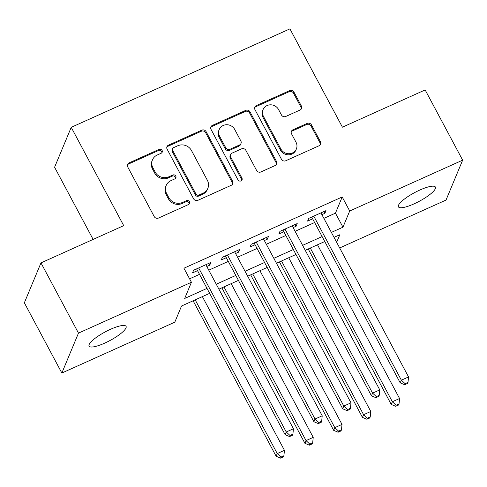 <?xml version="1.0" encoding="UTF-8"?>
<svg xmlns="http://www.w3.org/2000/svg" width="487" height="487" viewBox="0 0 487 487"><rect width="100%" height="100%" fill="white"/><g stroke="black" fill="none" stroke-linecap="round" stroke-linejoin="round"><path stroke-width="0.73" d="M162.086 150.428A2.252 2.1 22.6 0 0 159.079 149.393L129.067 162.902A3.214 3.001 22.6 0 0 127.716 166.931L154.215 216.563A3.214 3.001 22.6 0 0 158.512 218.048L188.524 204.534A2.252 2.1 22.6 0 0 189.467 201.715A2.252 2.1 22.6 0 0 186.46 200.674L182.576 202.422A10.288 9.612 22.6 0 1 168.831 197.667L166.621 193.534A10.288 9.612 22.6 0 1 166.158 185.504A10.288 9.612 22.6 0 1 170.949 180.64L174.833 178.893A2.252 2.1 22.6 0 0 175.777 176.075A2.252 2.1 22.6 0 0 172.769 175.034L168.886 176.781A10.288 9.612 22.6 0 1 155.134 172.027L152.93 167.893A10.288 9.612 22.6 0 1 152.468 159.864A10.288 9.612 22.6 0 1 157.258 155L161.142 153.253A2.252 2.1 22.6 0 0 162.086 150.428M161.879 152.693A2.252 2.1 22.6 0 0 158.628 150.471L128.617 163.979A3.214 3.001 22.6 0 0 127.405 164.983M189.26 203.974A2.252 2.1 22.6 0 0 186.01 201.752L182.126 203.505L182.576 202.422M175.57 178.333A2.252 2.1 22.6 0 0 172.319 176.111L168.435 177.858L168.886 176.781M414.047 203.864A20.965 4.925 -28.1 0 1 398.427 206.835A20.965 4.925 -28.1 0 1 419.8 190.058A20.965 4.925 -28.1 0 1 435.421 187.081A20.965 4.925 -28.1 0 1 414.047 203.864M104.699 343.134A20.965 4.925 -28.1 0 1 89.078 346.105A20.965 4.925 -28.1 0 1 110.452 329.328A20.965 4.925 -28.1 0 1 126.066 326.357A20.965 4.925 -28.1 0 1 104.699 343.134M300.029 110.044A3.214 3.001 22.6 0 0 301.38 106.02L293.941 92.092A3.214 3.001 22.6 0 0 289.649 90.606L256.314 105.612A3.214 3.001 22.6 0 0 254.963 109.642L281.462 159.273A3.214 3.001 22.6 0 0 285.759 160.759L319.088 145.753A3.214 3.001 22.6 0 0 320.446 141.723L311.461 124.903A3.214 3.001 22.6 0 0 307.169 123.418L292.9 129.84A3.214 3.001 22.6 0 0 291.549 133.87L296.005 142.21A8.602 8.035 22.6 0 1 296.388 148.919A8.602 8.035 22.6 0 1 288.913 153.734A8.602 8.035 22.6 0 1 280.889 149.016L263.443 116.338A8.602 8.035 22.6 0 1 263.059 109.63A8.602 8.035 22.6 0 1 270.535 104.815A8.602 8.035 22.6 0 1 278.558 109.538L281.468 114.981A3.214 3.001 22.6 0 0 285.759 116.466L300.029 110.044M209.653 293.338L181.541 306L174.796 322.181L61.849 373.03L24.35 302.804L40.981 262.889L123.716 225.645L71.224 127.326L289.923 28.867L342.422 127.18L425.151 89.937L462.65 160.162L446.019 200.072L339.683 247.95M40.981 262.889L78.48 333.114L191.428 282.265L184.689 298.446L207.012 288.395M323.879 218.359L335.458 213.148L342.203 196.967L183.928 268.221L191.428 282.265M342.203 196.967L349.703 211.011L462.65 160.162M206.098 131.642A3.214 3.001 22.6 0 0 201.801 130.157L168.472 145.163A3.214 3.001 22.6 0 0 167.12 149.192L193.619 198.824A3.214 3.001 22.6 0 0 197.917 200.309L231.246 185.303A3.214 3.001 22.6 0 0 232.597 181.274L206.098 131.642L205.648 132.72A3.214 3.001 22.6 0 0 201.35 131.234L168.021 146.24A3.214 3.001 22.6 0 0 166.804 147.244M212.393 125.39L245.722 110.385A3.214 3.001 22.6 0 1 250.02 111.87L276.519 161.495A3.214 3.001 22.6 0 1 275.167 165.525L260.904 171.948A3.214 3.001 22.6 0 1 256.606 170.462L245.862 150.337A3.214 3.001 22.6 0 0 241.564 148.852L232.098 153.113A3.214 3.001 22.6 0 0 230.747 157.137L241.936 178.096A2.252 2.1 22.6 0 1 240.079 181.109A2.252 2.1 22.6 0 1 237.985 179.873L211.041 129.414A3.214 3.001 22.6 0 1 212.393 125.39L211.942 126.468L245.271 111.462L245.722 110.385M206.792 266.474L209.763 265.135L210.883 262.438L193.619 270.212L192.499 272.909L197.533 270.638M235.568 253.514L238.539 252.181L239.665 249.484L222.395 257.258L221.275 259.955L226.309 257.684M264.35 240.56L267.314 239.227L268.44 236.53L251.176 244.297L250.05 247L255.085 244.73M293.125 227.606L296.09 226.266L297.216 223.57L279.952 231.343L278.826 234.04L283.86 231.775M189.589 278.82L199.512 274.351M208.771 270.182L228.287 261.397M237.553 257.227L257.069 248.437M266.328 244.267L285.845 235.483M295.104 231.313L314.62 222.529M321.901 214.651L324.872 213.312L325.992 210.615L308.728 218.389L307.601 221.086L312.642 218.821M71.224 127.326L54.587 167.242L93.127 239.415M61.849 373.03L78.48 333.114M336.663 242.295L339.81 234.746L334.021 237.352M324.762 241.522L305.246 250.306M295.98 254.476L276.47 263.26M267.205 267.43L247.688 276.214M238.429 280.384L218.913 289.175M331.379 232.402L342.958 227.192L349.703 211.011M216.271 284.225L235.787 275.441M245.052 271.271L264.563 262.487M273.828 258.317L293.344 249.527M302.604 245.357L322.12 236.572M335.458 213.148L342.958 227.192M209.763 265.135L208.82 263.37M238.539 252.181L237.595 250.415M267.314 239.227L266.371 237.455M296.09 226.266L295.146 224.501M324.872 213.312L323.928 211.547M152.468 159.864L152.017 160.941A10.288 9.612 22.6 0 0 152.48 168.971L152.93 167.893M168.435 177.858A10.288 9.612 22.6 0 1 154.689 173.104L152.48 168.971M166.158 185.504L165.708 186.588A10.288 9.612 22.6 0 0 166.17 194.611L166.621 193.534M182.126 203.505A10.288 9.612 22.6 0 1 168.38 198.751L166.17 194.611M232.457 184.299A3.214 3.001 22.6 0 0 232.147 182.351L205.648 132.72M173.64 147.622A2.252 2.1 22.6 0 0 172.69 150.446L195.951 194.009A2.252 2.1 22.6 0 0 198.958 195.05L203.055 193.205A10.288 9.612 22.6 0 0 207.846 188.341A10.288 9.612 22.6 0 0 207.383 180.312L191.482 150.532A10.288 9.612 22.6 0 0 177.737 145.777L173.64 147.622M172.593 148.687L172.142 149.765A2.252 2.1 22.6 0 0 172.24 151.524L172.69 150.446M207.846 188.341L207.395 189.419A10.288 9.612 22.6 0 1 202.604 194.283L198.513 196.127A2.252 2.1 22.6 0 1 195.506 195.086L172.24 151.524M276.385 164.521A3.214 3.001 22.6 0 0 276.074 162.579L249.569 112.947A3.214 3.001 22.6 0 0 245.271 111.462M230.607 154.629L230.156 155.712A3.214 3.001 22.6 0 0 230.296 158.22L241.485 179.173L241.936 178.096M241.729 180.354A2.252 2.1 22.6 0 0 241.485 179.173M234.71 129.451A8.602 8.035 22.6 0 0 226.686 124.727A8.602 8.035 22.6 0 0 219.211 129.542A8.602 8.035 22.6 0 0 219.594 136.25L225.743 147.762A3.214 3.001 22.6 0 0 230.041 149.247L239.501 144.992A3.214 3.001 22.6 0 0 240.852 140.962L234.71 129.451M219.211 129.542L218.76 130.619A8.602 8.035 22.6 0 0 219.144 137.334L219.594 136.25M240.998 143.47L240.548 144.548A3.214 3.001 22.6 0 1 239.05 146.07L229.59 150.331A3.214 3.001 22.6 0 1 225.292 148.845L219.144 137.334M211.942 126.468A3.214 3.001 22.6 0 0 210.731 127.472M263.059 109.63L262.609 110.707A8.602 8.035 22.6 0 0 262.998 117.422L263.443 116.338M296.388 148.919L295.938 150.002A8.602 8.035 22.6 0 1 288.462 154.811A8.602 8.035 22.6 0 1 280.439 150.093L262.998 117.422M320.306 144.749A3.214 3.001 22.6 0 0 319.996 142.801L311.016 125.981A3.214 3.001 22.6 0 0 306.719 124.495L292.45 130.918A3.214 3.001 22.6 0 0 291.238 131.922M301.24 109.039A3.214 3.001 22.6 0 0 300.929 107.097L293.497 93.175A3.214 3.001 22.6 0 0 289.199 91.69L255.87 106.696A3.214 3.001 22.6 0 0 254.652 107.7M193.114 300.783L276.135 456.264L277.255 453.567L284.451 450.329L202.379 296.62M195.184 299.858L277.255 453.567L281.029 457.056L280.579 458.133L283.458 456.836L283.903 455.759L281.029 457.056M284.451 450.329L283.903 455.759M280.579 458.133L276.135 456.264M196.59 268.873L285.126 434.684L286.246 431.987L198.653 267.941M290.021 435.481L289.57 436.559L292.45 435.262L292.894 434.185L290.021 435.481L286.246 431.987L293.442 428.749L205.849 264.703M285.126 434.684L289.57 436.559M292.894 434.185L293.442 428.749M221.895 287.829L304.911 443.31L306.037 440.607L313.226 437.369L231.155 283.659M223.959 286.898L306.037 440.607L309.805 444.101L309.355 445.179L312.234 443.882L312.684 442.805L309.805 444.101M313.226 437.369L312.684 442.805M309.355 445.179L304.911 443.31M250.671 274.875L333.686 430.35L334.812 427.653L342.008 424.414L259.93 270.705M252.735 273.944L334.812 427.653L338.581 431.141L338.13 432.225L341.01 430.928L341.46 429.851L338.581 431.141M342.008 424.414L341.46 429.851M338.13 432.225L333.686 430.35M279.447 261.921L362.462 417.396L363.588 414.699L370.784 411.46L288.706 257.751M281.516 260.989L363.588 414.699L367.356 418.187L366.906 419.264L369.785 417.974L370.236 416.89L367.356 418.187M370.784 411.46L370.236 416.89M366.906 419.264L362.462 417.396M308.222 248.967L391.238 404.441L392.364 401.745L399.559 398.506L317.487 244.797M310.292 248.035L392.364 401.745L396.138 405.233L395.688 406.31L398.561 405.014L399.011 403.936L396.138 405.233M399.559 398.506L399.011 403.936M395.688 406.31L391.238 404.441M225.365 255.918L313.902 421.73L315.022 419.033L227.435 254.987M318.796 422.521L318.346 423.605L321.225 422.308L321.676 421.231L318.796 422.521L315.022 419.033L322.217 415.795L234.624 251.749M313.902 421.73L318.346 423.605M321.676 421.231L322.217 415.795M254.141 242.964L342.678 408.776L343.804 406.079L256.211 242.033M347.572 409.567L347.121 410.644L350.001 409.354L350.451 408.27L347.572 409.567L343.804 406.079L350.993 402.84L263.406 238.794M342.678 408.776L347.121 410.644M350.451 408.27L350.993 402.84M282.917 230.01L371.453 395.821L372.579 393.125L284.986 229.079M376.348 396.613L375.897 397.69L378.776 396.394L379.227 395.316L376.348 396.613L372.579 393.125L379.775 389.886L292.182 225.84M371.453 395.821L375.897 397.69M379.227 395.316L379.775 389.886M311.698 217.05L400.229 382.867L401.355 380.17L313.762 216.125M405.129 383.659L404.679 384.736L407.552 383.439L408.003 382.362L405.129 383.659L401.355 380.17L408.55 376.932L320.957 212.886M400.229 382.867L404.679 384.736M408.003 382.362L408.55 376.932M158.628 150.471L159.079 149.393M186.01 201.752L186.46 200.674M172.319 176.111L172.769 175.034M154.689 173.104L155.134 172.027M168.38 198.751L168.831 197.667M128.617 163.979L129.067 162.902M232.147 182.351L232.597 181.274M168.021 146.24L168.472 145.163M201.35 131.234L201.801 130.157M195.506 195.086L195.951 194.009M198.513 196.127L198.958 195.05M202.604 194.283L203.055 193.205M249.569 112.947L250.02 111.87M276.074 162.579L276.519 161.495M230.296 158.22L230.747 157.137M225.292 148.845L225.743 147.762M229.59 150.331L230.041 149.247M239.05 146.07L239.501 144.992M280.439 150.093L280.889 149.016M292.45 130.918L292.9 129.84M306.719 124.495L307.169 123.418M311.016 125.981L311.461 124.903M319.996 142.801L320.446 141.723M255.87 106.696L256.314 105.612M289.199 91.69L289.649 90.606M293.497 93.175L293.941 92.092M300.929 107.097L301.38 106.02"/></g></svg>
